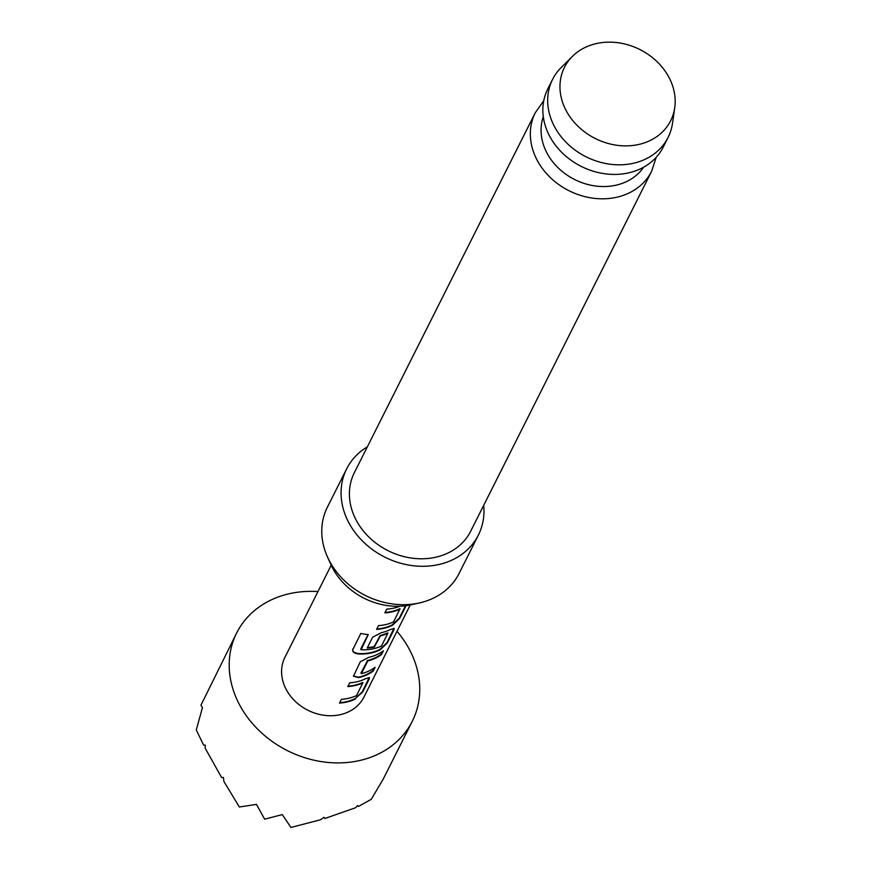 <?xml version="1.0" encoding="UTF-8"?>
<svg xmlns="http://www.w3.org/2000/svg" width="871" height="871" viewBox="0 0 871 871"><rect width="100%" height="100%" fill="white"/><g stroke="black" fill="none" stroke-linecap="round" stroke-linejoin="round"><path stroke-width="1.31" d="M339.755 702.636A43.746 36.636 -153.3 0 0 350.828 700.415A43.746 36.636 -153.3 0 0 355.205 698.564L362.619 692.118L369.271 678.89L369.467 677.594L365.668 678.672A44.236 37.039 -153.3 0 1 361.247 680.534A44.236 37.039 -153.3 0 1 349.717 682.799L347.823 686.577A44.236 37.039 -153.3 0 0 359.342 684.312A44.236 37.039 -153.3 0 0 362.946 682.842L362.684 682.461A43.746 36.636 -153.3 0 1 359.124 683.909A43.746 36.636 -153.3 0 1 348.041 686.13M355.205 698.564L362.292 691.77L369.239 677.475M382.587 651.377L381.16 654.23A43.746 36.636 -153.3 0 1 371.471 659.347A43.746 36.636 -153.3 0 1 367.627 660.479L367.812 660.893A44.236 37.039 -153.3 0 0 371.699 659.75A44.236 37.039 -153.3 0 0 381.487 654.567L383.392 650.789A44.236 37.039 -153.3 0 1 373.594 655.972A44.236 37.039 -153.3 0 1 368.781 657.333L360.3 661.764L353.463 676.223L358.58 677.605A44.236 37.039 -153.3 0 0 363.403 676.255A44.236 37.039 -153.3 0 0 373.191 671.073L375.096 667.295A44.236 37.039 -153.3 0 1 365.297 672.477A44.236 37.039 -153.3 0 1 361.411 673.621L367.812 660.893M374.301 667.872L372.864 670.735A43.746 36.636 -153.3 0 1 363.174 675.852A43.746 36.636 -153.3 0 1 358.417 677.192L358.58 677.605M387.867 632.967L387.584 632.912A43.746 36.636 -153.3 0 1 384.024 634.371A43.746 36.636 -153.3 0 1 380.181 635.503L380.366 635.917A44.236 37.039 -153.3 0 0 384.253 634.774A44.236 37.039 -153.3 0 0 387.856 633.304L381.454 646.021A44.236 37.039 -153.3 0 1 377.851 647.491A44.236 37.039 -153.3 0 1 361.138 649.766L368.281 634.534A44.236 37.039 -153.3 0 1 360.79 633.467L352.603 650.049M393.942 628.339L386.985 642.635L379.898 649.439A43.746 36.636 -153.3 0 1 375.521 651.29A43.746 36.636 -153.3 0 1 358.003 653.468L358.025 653.892A44.236 37.039 -153.3 0 0 375.749 651.693A44.236 37.039 -153.3 0 0 380.17 649.82L387.323 642.983L393.964 629.755L394.171 628.47L390.371 629.537A44.236 37.039 -153.3 0 1 385.94 631.41A44.236 37.039 -153.3 0 1 381.128 632.76L372.646 637.202L367.203 648.035A44.236 37.039 -153.3 0 0 374.378 647.022L380.366 635.917M380.181 635.503L374.192 646.598A43.746 36.636 -153.3 0 1 367.42 647.589M399.909 606.238A44.236 37.039 -153.3 0 1 398.287 606.837A44.236 37.039 -153.3 0 1 386.768 609.101L384.862 612.879A44.236 37.039 -153.3 0 0 396.392 610.615A44.236 37.039 -153.3 0 0 399.996 609.145L399.724 608.764A43.746 36.636 -153.3 0 1 396.163 610.212A43.746 36.636 -153.3 0 1 385.091 612.433M405.516 605.77L399.332 618.072L392.244 624.866A43.746 36.636 -153.3 0 1 387.867 626.717A43.746 36.636 -153.3 0 1 376.795 628.938M397.002 631.312A98.292 82.32 -153.3 0 1 412.288 721.275A98.292 82.32 -153.3 0 1 369.5 757.705A98.292 82.32 -153.3 0 1 260.32 731.738A98.292 82.32 -153.3 0 1 236.651 632.988A98.292 82.32 -153.3 0 1 279.439 596.548A98.292 82.32 -153.3 0 1 317.969 591.583M236.651 632.988L200.94 705.227L202.442 707.688L196.269 729.92L203.585 745.108L205.36 745.206L205.131 748.069L221.626 777.574L223.368 777.433L223.923 781.505L239.34 806.992L256.477 804.379L264.632 819.176L282.28 814.603L290.947 827.45L320.463 819.774L323.968 817.325L324.829 818.5L355.586 807.722L357.556 805.555L358.395 806.492L371.264 799.306L383.262 779.033L412.288 721.275M410.23 604.997L363.991 696.996A44.236 37.039 -153.3 0 1 344.731 713.393A44.236 37.039 -153.3 0 1 295.607 701.699A44.236 37.039 -153.3 0 1 284.948 657.267L331.187 565.268M355.477 698.956A44.236 37.039 -153.3 0 1 351.057 700.817A44.236 37.039 -153.3 0 1 339.527 703.082L341.421 699.304A44.236 37.039 -153.3 0 0 352.951 697.04A44.236 37.039 -153.3 0 0 356.555 695.57L362.967 682.516M352.809 649.341C352.145 651.693 353.887 653.217 358.025 653.892M361.138 649.766L360.725 649.058L368.041 634.513M392.244 624.866L392.516 625.247A44.236 37.039 -153.3 0 1 388.096 627.12A44.236 37.039 -153.3 0 1 376.566 629.385L378.471 625.607A44.236 37.039 -153.3 0 0 389.99 623.342A44.236 37.039 -153.3 0 0 393.594 621.872L400.007 608.818M392.516 625.247L399.669 618.421L406.06 605.704M566.803 111.815A59.424 49.767 26.7 0 0 628.1 145.838A59.424 49.767 26.7 0 0 674.731 107.699A59.424 49.767 26.7 0 0 668.34 76.234A59.424 49.767 26.7 0 0 572.487 56.31A59.424 49.767 26.7 0 0 566.803 111.815M674.731 107.699L672.499 123.301A64.628 54.122 -153.3 0 1 668.079 137.444A64.628 54.122 -153.3 0 1 613.271 164.565A64.628 54.122 -153.3 0 1 555.121 127.765A64.628 54.122 -153.3 0 1 552.584 79.392A64.628 54.122 -153.3 0 1 561.305 67.405L572.487 56.31M543.297 116.725A56.517 47.339 26.7 0 0 547.576 154.134A56.517 47.339 26.7 0 0 595.361 185.98A56.517 47.339 26.7 0 0 643.669 167.167M419.484 602.928L411.395 604.746A64.552 54.067 -153.3 0 1 333.245 569.275A64.552 54.067 -153.3 0 1 330.697 564.19L327.333 556.613A73.719 61.743 26.7 0 0 330.24 562.416A73.719 61.743 26.7 0 0 419.484 602.928A73.719 61.743 26.7 0 0 459.093 573.456L478.386 535.066A73.719 61.743 26.7 0 0 483.699 505.343M367.333 446.856A73.719 61.743 26.7 0 0 346.658 468.848A73.719 61.743 26.7 0 0 349.543 524.026A73.719 61.743 26.7 0 0 415.87 565.998A73.719 61.743 26.7 0 0 478.386 535.066M356.892 521.446A65.118 54.535 26.7 0 0 415.478 558.529A65.118 54.535 26.7 0 0 470.699 531.201L651.65 171.228A65.118 54.535 -153.3 0 1 596.428 198.555A65.118 54.535 -153.3 0 1 537.832 161.473A65.118 54.535 -153.3 0 1 535.284 112.729L354.334 472.713A65.118 54.535 26.7 0 0 356.892 521.446M552.584 79.392L547.761 88.994A64.628 54.122 26.7 0 0 550.298 137.368A64.628 54.122 26.7 0 0 608.448 174.167A64.628 54.122 26.7 0 0 663.256 147.047L668.079 137.444M346.658 468.848L327.354 507.238A73.719 61.743 26.7 0 0 327.333 556.613M361.411 673.621L360.899 673.054L367.214 661.252M352.853 648.928C352.189 651.279 353.898 652.793 358.003 653.468M353.43 676.016L358.417 677.192M367.039 660.839L367.627 660.479M651.65 171.228L656.19 157.303M543.744 100.786L535.284 112.729"/></g></svg>
